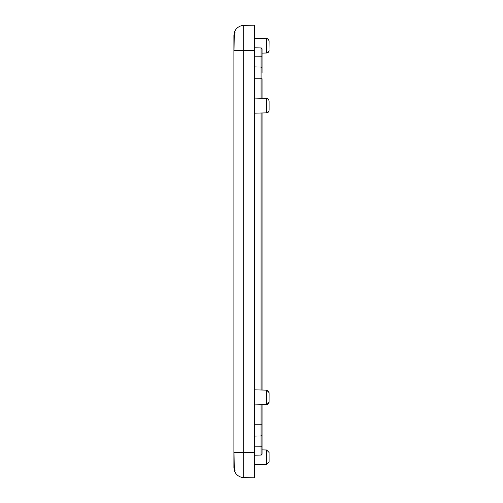 <?xml version="1.0" encoding="UTF-8"?>
<svg xmlns="http://www.w3.org/2000/svg" width="503" height="503" viewBox="0 0 503 503"><rect width="100%" height="100%" fill="white"/><g stroke="black" fill="none" stroke-linecap="round" stroke-linejoin="round"><path stroke-width="0.75" d="M254.518 404.915L266.653 404.594L266.653 390.146L269.105 392.654L269.086 402.375M269.105 100.914L269.105 110.346L268.376 112.112L266.653 112.854L266.653 98.406L268.376 99.148L269.105 100.914M261.082 98.255L261.082 47.955A1.006 1.006 180 0 1 262.063 48.961L262.063 56.562L262.063 53.123L266.653 52.997L266.653 38.549L268.376 39.291L269.105 41.057L269.017 51.136M262.063 454.039L262.063 454.039A1.006 1.006 0 0 1 261.082 455.045L254.518 455.215L261.082 455.045L261.082 435.938A1.006 0.949 -0 0 0 262.063 434.994L262.063 454.039L261.082 455.045L254.518 455.215M234.291 32.701A10.06 10.06 0 0 1 243.691 25.433L254.518 25.15L254.518 464.772L266.653 464.451L266.653 450.003L262.063 449.877L262.063 446.438A1.006 0.333 180 0 1 261.082 446.777L254.518 446.834M233.895 452.7L233.895 435.095L233.895 467.507L234.285 470.28L233.895 443.181L233.895 59.819L234.285 32.72L233.895 35.493L233.895 67.905L233.895 50.3M233.958 34.374L234.014 33.953M269.086 452.222L269.105 461.943L266.653 464.451M234.285 452.423L254.518 452.706L254.518 477.85L243.691 477.567A10.06 10.06 0 0 1 234.285 470.286L235.153 470.242M267.502 38.718L254.518 38.228L254.518 50.294L243.691 50.577L243.691 477.567M234.014 469.048L233.958 468.626M233.895 67.905L233.895 435.095M234.285 50.577L243.691 50.577L243.691 25.433M254.518 56.166L261.082 56.223A1.006 0.333 0 0 1 262.063 56.562L262.063 68.006A1.006 0.949 -0 0 0 261.082 67.062L254.518 66.899M262.063 112.98L262.063 390.02M262.063 404.72L262.063 434.994M254.518 78.751L262.063 78.751L262.063 98.28M262.063 444.709L262.063 448.846M262.063 72.904L262.063 58.291M254.518 427.141L254.518 428.99M261.082 47.955L254.518 47.785L261.082 47.955L262.063 48.961M254.518 436.101L261.082 435.938L261.082 424.249L262.063 424.249M261.082 404.745L261.082 424.249L254.518 424.249M261.082 389.995L261.082 113.005M254.518 389.825L266.98 390.171M267.477 390.303L268.935 391.743M267.848 38.882L268.929 40.133M269.017 40.41L269.105 41.057M266.653 112.854L254.518 113.175M235.153 32.758L234.285 32.714M266.653 450.003L269.105 452.511M266.653 98.406L254.518 98.085M269.105 50.489L268.376 52.255L266.653 52.997L267.502 52.828M267.848 52.664L268.929 51.413M269.105 402.086L266.98 404.569M267.477 404.437L268.935 402.997"/></g></svg>
